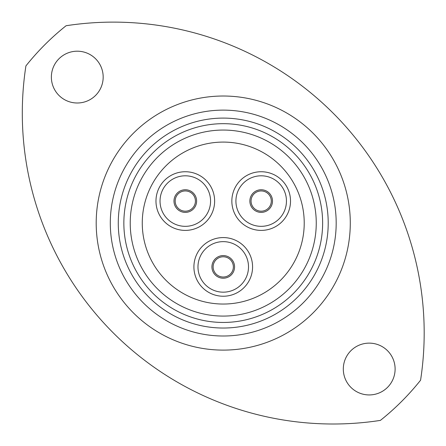 <?xml version="1.0" encoding="UTF-8"?>
<svg xmlns="http://www.w3.org/2000/svg" width="446" height="446" viewBox="0 0 446 446"><rect width="100%" height="100%" fill="white"/><g stroke="black" fill="none" stroke-linecap="round" stroke-linejoin="round"><path stroke-width="0.67" d="M118.274 223.067A104.966 104.966 0 0 0 223.24 328.033A104.966 104.966 0 0 0 328.211 223.067A104.966 104.966 0 0 0 223.24 118.095A104.966 104.966 0 0 0 118.274 223.067M336.184 223.067A112.938 112.938 0 0 1 223.24 336.005A112.938 112.938 0 0 1 110.301 223.067A112.938 112.938 0 0 1 223.24 110.123A112.938 112.938 0 0 1 336.184 223.067M130.226 223.067A93.013 93.013 0 0 0 223.24 316.08A93.013 93.013 0 0 0 316.253 223.067A93.013 93.013 0 0 0 223.24 130.054A93.013 93.013 0 0 0 130.226 223.067A93.013 93.013 0 0 1 223.24 130.054A93.013 93.013 0 0 1 316.253 223.067M25.913 65.913A310.84 310.84 0 0 0 380.393 420.394A252.258 252.258 0 0 0 420.572 380.215A310.84 310.84 0 0 0 66.092 25.734A252.258 252.258 0 0 0 25.913 65.913M103.177 77.097A25.901 25.901 0 0 0 77.275 51.195A25.901 25.901 0 0 0 51.368 77.097A25.901 25.901 0 0 0 77.275 102.998A25.901 25.901 0 0 0 103.177 77.097M395.111 369.032A25.901 25.901 0 0 0 369.21 343.13A25.901 25.901 0 0 0 343.308 369.032A25.901 25.901 0 0 0 369.21 394.939A25.901 25.901 0 0 0 395.111 369.032M175.183 201.068A10.124 10.124 0 0 0 185.302 211.187A10.124 10.124 0 0 0 195.426 201.068A10.124 10.124 0 0 0 185.302 190.944A10.124 10.124 0 0 0 175.183 201.068A10.124 10.124 0 0 1 185.302 190.944A10.124 10.124 0 0 1 195.426 201.068M251.059 201.068A10.124 10.124 0 0 0 261.183 211.187A10.124 10.124 0 0 0 271.302 201.068A10.124 10.124 0 0 0 261.183 190.944A10.124 10.124 0 0 0 251.059 201.068A10.124 10.124 0 0 1 261.183 190.944A10.124 10.124 0 0 1 271.302 201.068M155.972 201.068A29.33 29.33 0 0 1 185.302 171.738A29.33 29.33 0 0 1 214.632 201.068A29.33 29.33 0 0 1 185.302 230.398A29.33 29.33 0 0 1 155.972 201.068M231.848 201.068A29.33 29.33 0 0 1 261.183 171.738A29.33 29.33 0 0 1 290.513 201.068A29.33 29.33 0 0 1 261.183 230.398A29.33 29.33 0 0 1 231.848 201.068M213.121 266.903A10.124 10.124 0 0 0 223.24 277.022A10.124 10.124 0 0 0 233.364 266.903A10.124 10.124 0 0 0 223.24 256.779A10.124 10.124 0 0 0 213.121 266.903A10.124 10.124 0 0 1 223.24 256.779A10.124 10.124 0 0 1 233.364 266.903M193.91 266.903A29.33 29.33 0 0 1 223.24 237.573A29.33 29.33 0 0 1 252.575 266.903A29.33 29.33 0 0 1 223.24 296.233A29.33 29.33 0 0 1 193.91 266.903M304.222 223.067A80.977 80.977 0 0 1 223.24 304.044A80.977 80.977 0 0 1 142.263 223.067A80.977 80.977 0 0 1 223.24 142.084A80.977 80.977 0 0 1 304.222 223.067M96.197 223.067A127.049 127.049 0 0 1 223.24 96.018A127.049 127.049 0 0 1 350.288 223.067A127.049 127.049 0 0 1 223.24 350.11A127.049 127.049 0 0 1 96.197 223.067M322.631 223.067A99.391 99.391 0 0 1 223.24 322.452A99.391 99.391 0 0 1 123.854 223.067A99.391 99.391 0 0 1 223.24 123.676A99.391 99.391 0 0 1 322.631 223.067M196.619 201.068A11.317 11.317 0 0 1 185.302 212.385A11.317 11.317 0 0 1 173.985 201.068A11.317 11.317 0 0 1 185.302 189.751A11.317 11.317 0 0 1 196.619 201.068M272.5 201.068A11.317 11.317 0 0 1 261.183 212.385A11.317 11.317 0 0 1 249.86 201.068A11.317 11.317 0 0 1 261.183 189.751A11.317 11.317 0 0 1 272.5 201.068M210.568 201.068A25.266 25.266 0 0 0 185.302 175.802A25.266 25.266 0 0 0 160.036 201.068A25.266 25.266 0 0 0 185.302 226.334A25.266 25.266 0 0 0 210.568 201.068M286.449 201.068A25.266 25.266 0 0 0 261.183 175.802A25.266 25.266 0 0 0 235.917 201.068A25.266 25.266 0 0 0 261.183 226.334A25.266 25.266 0 0 0 286.449 201.068M234.563 266.903A11.317 11.317 0 0 1 223.24 278.22A11.317 11.317 0 0 1 211.922 266.903A11.317 11.317 0 0 1 223.24 255.586A11.317 11.317 0 0 1 234.563 266.903M248.506 266.903A25.266 25.266 0 0 0 223.24 241.637A25.266 25.266 0 0 0 197.974 266.903A25.266 25.266 0 0 0 223.24 292.169A25.266 25.266 0 0 0 248.506 266.903"/></g></svg>

